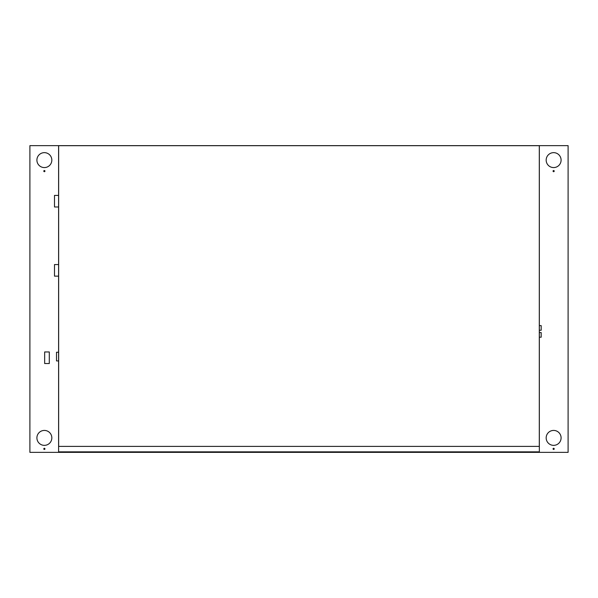 <?xml version="1.0" encoding="UTF-8"?>
<svg xmlns="http://www.w3.org/2000/svg" width="598" height="598" viewBox="0 0 598 598"><rect width="100%" height="100%" fill="white"/><g stroke="black" fill="none" stroke-linecap="round" stroke-linejoin="round"><path stroke-width="0.9" d="M539.344 325.618L541.19 325.618L541.19 330.253L539.344 330.253M539.344 332.563L541.19 332.563L541.19 337.197L539.344 337.197M58.604 360.923L56.518 360.923L56.518 352.244L58.604 352.244M58.604 206.983L54.493 206.983L54.493 195.411L58.604 195.411M58.604 276.141L54.493 276.141L54.493 264.57L58.604 264.57M44.656 363.524L44.656 351.953L49.29 351.953L49.29 363.524L44.656 363.524M554.211 171.103A0.576 0.576 0 0 1 553.636 171.686A0.576 0.576 0 0 1 553.053 171.103A0.576 0.576 0 0 1 553.636 170.527A0.576 0.576 0 0 1 554.211 171.103M554.211 448.889A0.576 0.576 0 0 1 553.636 449.464A0.576 0.576 0 0 1 553.053 448.889A0.576 0.576 0 0 1 553.636 448.306A0.576 0.576 0 0 1 554.211 448.889M44.947 171.103A0.576 0.576 0 0 1 44.364 171.686A0.576 0.576 0 0 1 43.789 171.103A0.576 0.576 0 0 1 44.364 170.527A0.576 0.576 0 0 1 44.947 171.103M44.947 448.889A0.576 0.576 0 0 1 44.364 449.464A0.576 0.576 0 0 1 43.789 448.889A0.576 0.576 0 0 1 44.364 448.306A0.576 0.576 0 0 1 44.947 448.889M561.096 160.107A7.468 7.468 0 0 1 553.636 167.575A7.468 7.468 0 0 1 546.168 160.107A7.468 7.468 0 0 1 553.636 152.647A7.468 7.468 0 0 1 561.096 160.107M561.096 437.893A7.468 7.468 0 0 1 553.636 445.353A7.468 7.468 0 0 1 546.168 437.893A7.468 7.468 0 0 1 553.636 430.425A7.468 7.468 0 0 1 561.096 437.893M51.832 160.107A7.468 7.468 0 0 1 44.364 167.575A7.468 7.468 0 0 1 36.904 160.107A7.468 7.468 0 0 1 44.364 152.647A7.468 7.468 0 0 1 51.832 160.107M51.832 437.893A7.468 7.468 0 0 1 44.364 445.353A7.468 7.468 0 0 1 36.904 437.893A7.468 7.468 0 0 1 44.364 430.425A7.468 7.468 0 0 1 51.832 437.893M29.9 145.643L58.604 145.643L58.604 451.856L539.344 451.856L539.344 145.643L568.1 145.643L568.1 452.357L29.9 452.357L29.9 145.643M58.649 145.688L58.649 446.392L539.299 446.392L539.299 145.688L58.649 145.688M539.344 145.643L58.604 145.643"/></g></svg>
